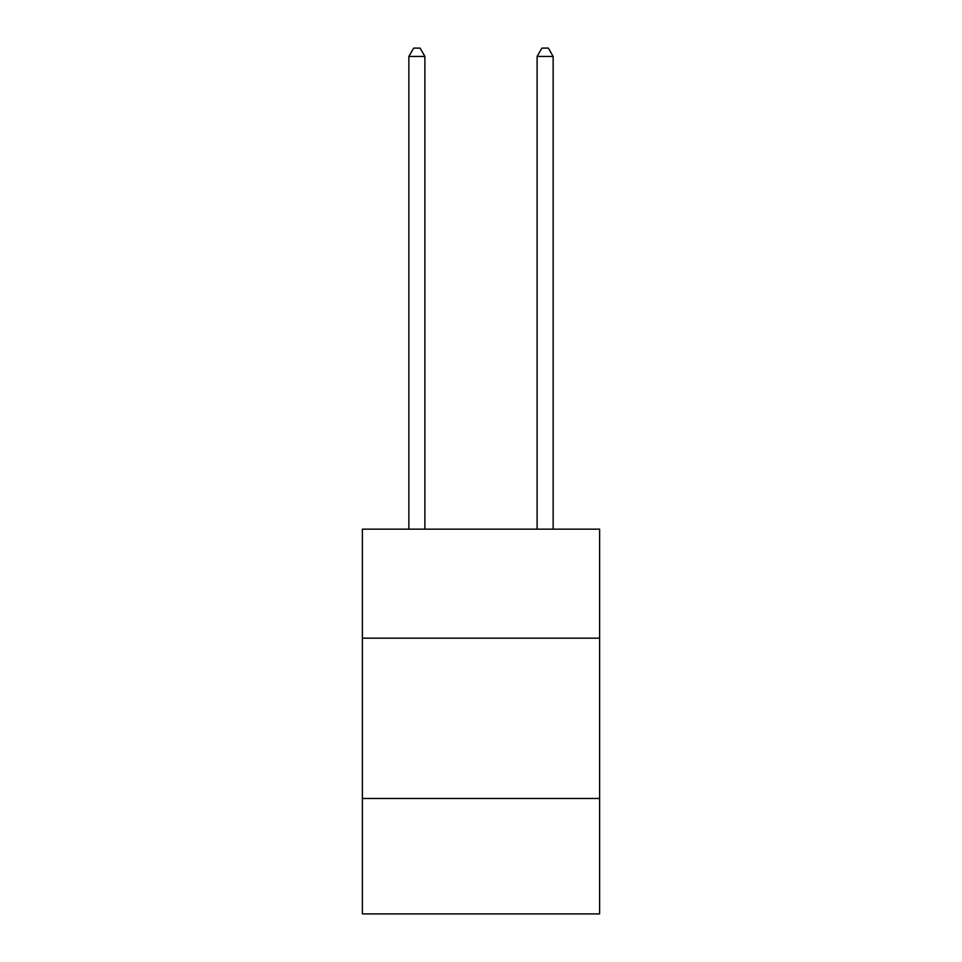 <?xml version="1.0" encoding="UTF-8"?>
<svg xmlns="http://www.w3.org/2000/svg" width="962" height="962" viewBox="0 0 962 962"><rect width="100%" height="100%" fill="white"/><g stroke="black" fill="none" stroke-linecap="round" stroke-linejoin="round"><path stroke-width="1.44" d="M362.373 638.167L599.627 638.167L599.627 529.16L362.373 529.16L362.373 913.9L599.627 913.9L599.627 798.472L362.373 798.472M599.627 798.472L599.627 638.167M424.891 529.16L424.891 56.433L408.862 56.433L408.862 529.16M408.862 56.433L413.672 48.1L420.081 48.1L424.891 56.433M553.138 529.16L553.138 56.433L537.109 56.433L537.109 529.16M537.109 56.433L541.919 48.1L548.328 48.1L553.138 56.433"/></g></svg>
